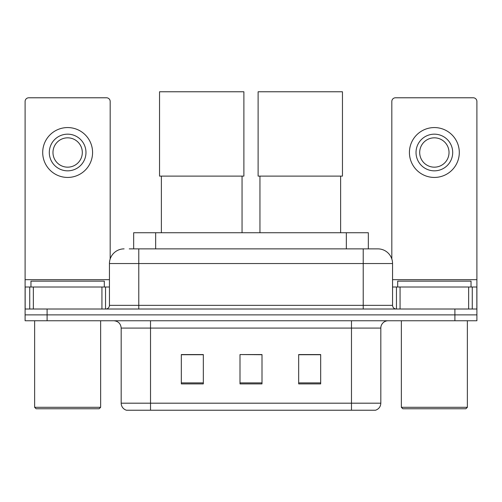 <?xml version="1.0" encoding="UTF-8"?>
<svg xmlns="http://www.w3.org/2000/svg" width="502" height="502" viewBox="0 0 502 502"><rect width="100%" height="100%" fill="white"/><g stroke="black" fill="none" stroke-linecap="round" stroke-linejoin="round"><path stroke-width="0.75" d="M133.664 248.873L133.664 232.74L368.336 232.74L368.336 248.873M129.585 248.873L377.661 248.873M129.252 248.873L138.784 248.873L138.784 263.544L109.449 263.544L109.449 305.348A3.665 3.665 0 0 1 105.778 309.012M124.113 248.873A14.671 14.671 0 0 0 109.449 263.544M377.887 248.873A14.671 14.671 0 0 1 392.551 263.544L392.551 305.348C392.771 307.575 393.995 308.799 396.222 309.012M47.1 309.012L25.1 309.012L25.1 314.886L47.1 314.886L25.1 314.886L25.1 320.753L47.1 320.753L47.1 314.886L454.9 314.886L47.1 314.886L47.1 309.012L454.9 309.012L454.9 314.886L476.9 314.886L454.9 314.886L454.9 320.753L47.1 320.753M454.9 320.753L476.9 320.753L476.9 287.012L476.9 309.012L454.9 309.012M380.817 403.188C380.616 406.702 378.853 409.048 375.54 410.228L351.482 410.228L351.482 403.188L380.817 403.188L380.817 328.082A7.335 7.335 0 0 1 388.153 320.753M121.183 403.188L150.518 403.188L150.518 410.228L351.482 410.228L126.46 410.228A7.335 7.335 0 0 1 121.183 403.188L121.183 328.082C120.744 323.633 118.303 321.186 113.847 320.753M320.678 383.898L320.678 354.563L298.671 354.563L298.671 383.898L320.678 383.898M203.329 383.898L203.329 354.563L181.322 354.563L181.322 383.898L203.329 383.898M262 383.898L262 354.563L240 354.563L240 383.898L262 383.898M240 354.563L262 354.713L240 354.563M203.329 354.713L181.322 354.713M320.678 354.713L298.671 354.713M101.931 309.012L101.931 287.012L33.352 287.012L33.352 309.012M110.176 258.963L110.176 101.454A3.665 3.665 0 0 0 106.512 97.783L28.765 97.783A3.665 3.665 0 0 0 25.1 101.454L25.1 287.012L33.352 287.012M101.931 287.012L109.449 287.012M25.1 309.012L25.1 287.012M67.638 134.166A18.336 18.336 0 0 0 49.303 152.501A18.336 18.336 0 0 0 67.638 170.837A18.336 18.336 0 0 0 85.974 152.501A18.336 18.336 0 0 0 67.638 134.166M67.638 137.83A14.671 14.671 0 0 0 52.974 152.501A14.671 14.671 0 0 0 67.638 167.166A14.671 14.671 0 0 0 82.309 152.501A14.671 14.671 0 0 0 67.638 137.83M67.638 177.438A24.937 24.937 0 0 0 92.575 152.501A24.937 24.937 0 0 0 67.638 127.564A24.937 24.937 0 0 0 42.701 152.501A24.937 24.937 0 0 0 67.638 177.438M99.176 408.766L36.1 408.766L34.632 407.298L100.645 407.298L99.176 408.766M34.632 320.753L34.632 407.298M100.645 320.753L100.645 407.298M104.309 287.012L104.309 281.145L30.967 281.145L30.967 287.012M161.374 176.114L161.374 232.74M242.052 176.114L242.052 232.74M159.542 91.772L243.884 91.772L243.884 176.114L159.542 176.114L159.542 91.772M259.948 176.114L259.948 232.74M340.626 176.114L340.626 232.74M258.116 91.772L342.458 91.772L342.458 176.114L258.116 176.114L258.116 91.772M468.648 309.012L468.648 287.012L400.069 287.012L400.069 309.012M468.648 287.012L476.9 287.012L476.9 101.454A3.665 3.665 0 0 0 473.235 97.783L395.488 97.783A3.665 3.665 0 0 0 391.824 101.454L391.824 258.963M392.551 287.012L400.069 287.012M434.362 134.166A18.336 18.336 0 0 0 416.026 152.501A18.336 18.336 0 0 0 434.362 170.837A18.336 18.336 0 0 0 452.697 152.501A18.336 18.336 0 0 0 434.362 134.166M434.362 137.83A14.671 14.671 0 0 0 419.691 152.501A14.671 14.671 0 0 0 434.362 167.166A14.671 14.671 0 0 0 449.026 152.501A14.671 14.671 0 0 0 434.362 137.83M434.362 177.438A24.937 24.937 0 0 0 459.299 152.501A24.937 24.937 0 0 0 434.362 127.564A24.937 24.937 0 0 0 409.425 152.501A24.937 24.937 0 0 0 434.362 177.438M465.9 408.766L402.824 408.766L401.355 407.298L467.368 407.298L465.9 408.766M401.355 320.753L401.355 407.298M467.368 320.753L467.368 407.298M471.033 287.012L471.033 281.145L397.691 281.145L397.691 287.012M155.664 248.873L155.664 232.74M346.336 248.873L346.336 232.74M138.784 309.012L138.784 305.348L392.551 305.348M109.449 305.348L138.784 305.348L138.784 263.544L363.216 263.544L363.216 309.012M392.551 263.544L363.216 263.544L363.216 248.873M351.482 320.753L351.482 328.082L121.183 328.082M380.817 328.082L351.482 328.082L351.482 403.188L150.518 403.188L150.518 320.753M262 382.882L240 382.882M203.329 382.882L181.322 382.882M320.678 382.882L298.671 382.882M109.449 279.677L25.1 279.677M105.539 287.012L105.539 309.012M25.156 287.012L25.156 309.012M29.737 309.012L29.737 287.012M476.9 279.677L392.551 279.677M476.844 309.012L476.844 287.012M472.263 287.012L472.263 309.012M396.461 309.012L396.461 287.012"/></g></svg>
